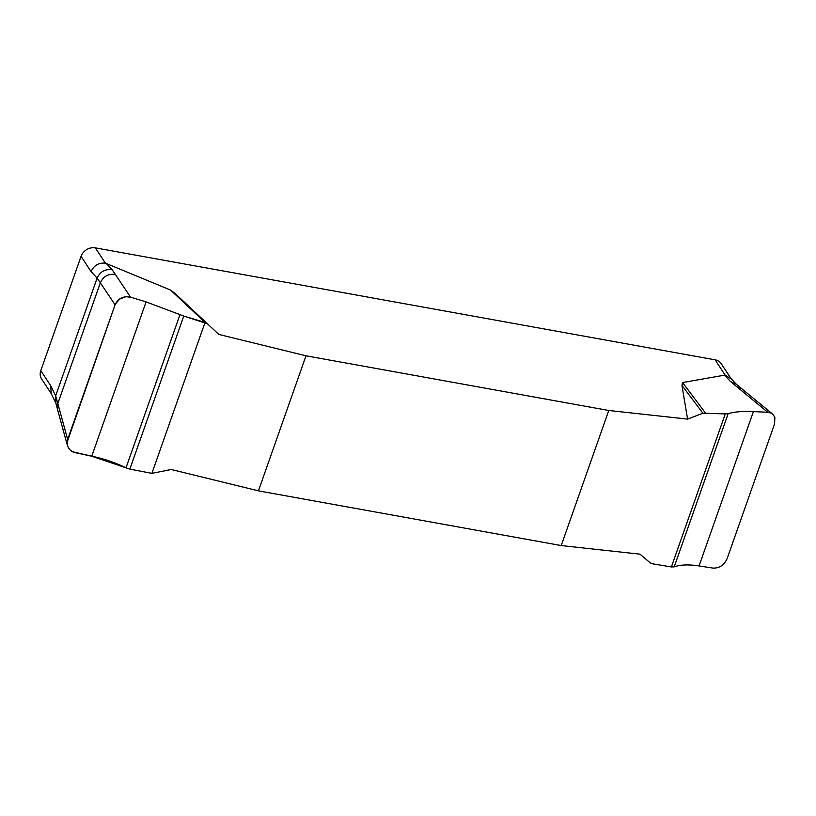 <?xml version="1.0" encoding="UTF-8"?>
<svg xmlns="http://www.w3.org/2000/svg" width="816" height="816" viewBox="0 0 816 816"><rect width="100%" height="100%" fill="white"/><g stroke="black" fill="none" stroke-linecap="round" stroke-linejoin="round"><path stroke-width="1.22" d="M687.582 419.108L702.902 413.222L681.972 385.438L687.582 419.108L608.777 410.489L306 355.796L218.8 334.427L175.644 293.974L218.8 334.427M681.972 385.438L682.543 382.551L725.118 375.064L715.091 359.825L95.35 247.87A11.761 10.006 146.7 0 0 81.049 256.336L40.8 370.627A11.761 10.006 146.7 0 0 41.626 379.012L51.337 393.781M95.35 247.87L105.376 263.119L170.626 290.088L175.644 293.974M129.856 469.129L126.011 467.833C115.138 462.539 103.714 458.663 91.739 456.215L72.155 451.646L69.35 449.269L67.575 446.097L67.065 442.445L115.066 304.786L100.337 282.795C103.428 276.277 108.436 273.513 115.382 274.482L130.57 297.167L146.084 301.889L183.763 316.067L129.856 469.129L151.898 473.362L171.238 469.496L258.437 490.865L561.214 545.557L640.019 554.176L650.219 562.846L652.188 563.734L671.384 566.947L725.291 413.885L728.147 413.671C734.308 411.815 742.733 411.121 753.413 411.601L767.774 412.274L730.422 381.47L724.455 375.054M561.214 545.557L608.777 410.489M306 355.796L258.437 490.865M702.902 413.222L725.291 413.885M682.543 382.551L705.33 412.825M767.774 412.274L770.926 413.018L773.364 414.854L774.863 417.598L774.568 423.922L727.148 558.572C724.149 565.151 719.396 568.324 712.898 568.089L699.067 565.927C688.775 564.346 680.483 564.662 674.2 566.865L671.384 566.947M183.763 316.067L205.04 322.442L170.626 290.088M67.646 439.457L115.066 304.786L119.197 299.268L125.858 296.708L130.57 297.167L146.084 301.889L183.763 316.067L207.244 323.687M115.382 274.482L112.169 269.79C105.223 268.811 100.215 271.575 97.124 278.093L91.076 271.585L81.049 256.336M67.473 445.76L57.538 409.459L57.824 403.532L67.646 439.436M115.066 304.786C118.147 298.33 123.318 295.79 130.57 297.167M40.8 370.627L50.827 385.866L55.651 395.882L57.824 403.532L100.337 282.795L97.124 278.093L55.651 395.882L55.906 403.288L57.538 409.459M730.891 378.4L721.262 363.752A11.761 10.006 146.7 0 0 715.091 359.825M731.299 379.012L725.118 375.064M105.376 263.119C98.654 262.66 93.881 265.486 91.076 271.585M50.827 385.866L51.092 393.261L55.906 403.277M205.04 322.442L151.898 473.362L129.856 469.129L91.739 456.215L73.471 452.309L69.768 449.738L67.575 446.087M736.736 386.723L741.928 388.844L772.64 414.13M106.202 263.364L112.169 269.79M730.402 377.869L736.46 384.377L730.422 381.47M179.959 314.65L126.011 467.833M146.084 301.889L91.739 456.215M674.2 566.865L728.147 413.671M699.067 565.927L753.413 411.601M736.46 384.377L741.928 388.844"/></g></svg>
